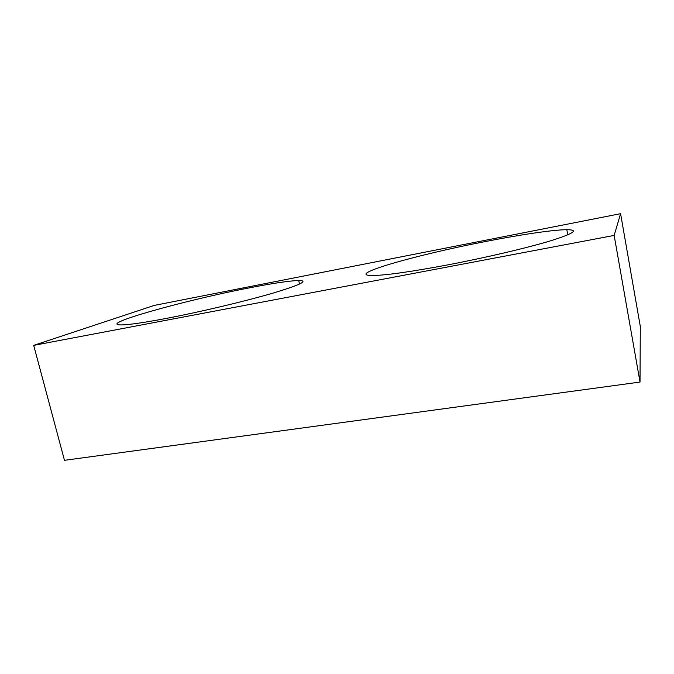 <?xml version="1.0" encoding="UTF-8"?>
<svg xmlns="http://www.w3.org/2000/svg" width="674" height="674" viewBox="0 0 674 674"><rect width="100%" height="100%" fill="white"/><g stroke="black" fill="none" stroke-linecap="round" stroke-linejoin="round"><path stroke-width="1.01" d="M248.917 287.95C272.869 283.265 289.466 280.78 298.708 280.502C309.139 280.603 300.393 284.858 272.473 293.274C244.62 301.413 199.512 312.113 165.442 318.583C143.747 322.661 129.122 324.775 121.556 324.919C95.363 325.163 185.923 299.981 248.917 287.95M447.157 265C485.019 257.805 526.807 248.007 550.54 240.82C573.911 233.474 579.345 229.767 566.826 229.699C552.975 229.767 519.612 234.813 484.488 241.722C415.133 255.092 342.94 275.717 372.907 275.514C386.059 275.287 410.811 271.782 447.157 265M640.022 382.065L640.3 326.418L620.586 213.683L154.194 305.432L33.7 345.374L64.468 460.317L640.022 382.065L614.157 235.42L620.586 213.683M33.7 345.374L614.157 235.42M299.509 284.074L298.708 280.502M567.778 234.881L566.826 229.699"/></g></svg>
